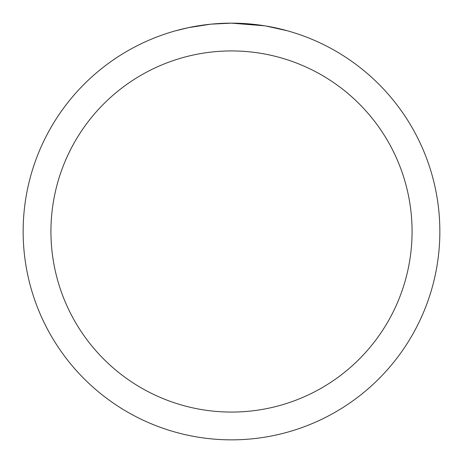 <?xml version="1.0" encoding="UTF-8"?>
<svg xmlns="http://www.w3.org/2000/svg" width="463" height="463" viewBox="0 0 463 463"><rect width="100%" height="100%" fill="white"/><g stroke="black" fill="none" stroke-linecap="round" stroke-linejoin="round"><path stroke-width="0.69" d="M264.813 25.83L231.5 23.15A208.35 208.35 0 0 1 439.85 231.5A208.35 208.35 0 0 1 231.5 439.85A208.35 208.35 0 0 1 23.15 231.5A208.35 208.35 0 0 1 231.5 23.15L211.232 24.14M265.698 25.974L287.205 30.737M231.5 50.93A180.57 180.57 0 0 1 412.07 231.5A180.57 180.57 0 0 1 231.5 412.07A180.57 180.57 0 0 1 50.93 231.5A180.57 180.57 0 0 1 231.5 50.93M210.352 24.226L188.366 27.664L175.795 30.737M217.755 23.601L220.729 23.428M203.477 25.043L206.92 24.608"/></g></svg>
